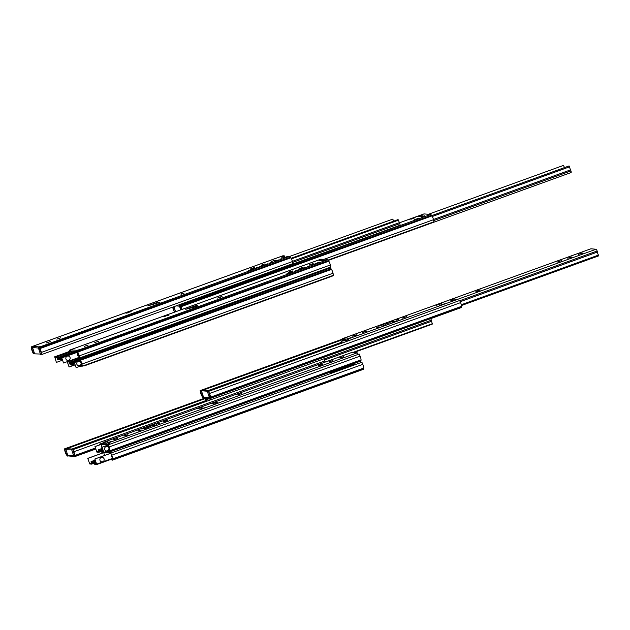 <?xml version="1.0" encoding="UTF-8"?>
<svg xmlns="http://www.w3.org/2000/svg" width="630" height="630" viewBox="0 0 630 630"><rect width="100%" height="100%" fill="white"/><g stroke="black" fill="none" stroke-linecap="round" stroke-linejoin="round"><path stroke-width="0.94" d="M354.611 364.864A2.268 0.591 70.1 0 1 354.359 363.982L354.241 363.455M113.581 459.711L112.431 460.128A3.63 0.937 70.1 0 0 112.62 459.498L363.699 368.644A3.63 0.937 70.1 0 1 363.416 369.322A3.63 0.937 70.1 0 1 363.305 369.337M112.62 459.498L112.652 458.939A3.536 0.913 70.1 0 0 111.73 455.206L110.809 453.088L361.888 362.234L362.801 364.345A3.536 0.913 70.1 0 1 363.723 368.085L363.699 368.644M110.809 453.088L111.526 455.592A2.268 0.591 70.1 0 1 112.116 457.986L112.093 458.545L96.611 464.16L96.642 464.578L94.768 464.412L93.681 462.239L91.248 462.018L91.594 464.121L89.712 463.956L87.759 458.372L103.344 452.742M112.014 459.018L112.431 460.128M105.698 452.104L110.683 452.553L110.856 453.072M112.361 459.916A0.906 0.866 -84.8 0 1 111.605 459.309L111.557 459.175M109.738 453.608L109.533 452.97L110.683 452.553M104.548 452.521L109.533 452.97M104.627 455.459L103.745 452.773M108.124 444.867L109.045 446.985L360.116 356.123L359.202 354.013L108.124 444.867L108.84 447.371A2.268 0.591 70.1 0 1 109.431 449.765L109.407 450.324L103.808 452.364L103.84 452.781L101.965 452.616L100.879 450.442L98.445 450.222L98.792 452.324L96.91 452.159L94.957 446.576L101.005 444.394M100.178 444.693L99.674 444.103L103.603 442.685M99.823 444.819L99.674 444.103M110.896 451.49L109.746 451.907A3.63 0.937 70.1 0 0 109.935 451.285L361.014 360.423A3.63 0.937 70.1 0 1 360.73 361.108A3.63 0.937 70.1 0 1 360.612 361.116M360.116 356.123A3.536 0.913 70.1 0 1 361.037 359.864L361.014 360.423M109.045 446.985A3.536 0.913 70.1 0 1 109.959 450.718L109.935 451.285M100.146 444.552L100.965 444.252M102.194 443.811L103.509 443.339M109.966 450.56L103.824 452.781L109.313 450.797L109.746 451.907M102.296 448.34L100.95 444.221L102.107 443.803L107.998 444.339L108.171 444.851M107.399 451.49L109.659 451.694A0.906 0.866 -84.8 0 1 108.919 451.088L108.872 450.954M107.053 445.386L106.848 444.756L107.998 444.339M100.95 444.221L106.848 444.756M330.144 372.173A1.811 0.472 70.1 0 1 330.821 373.472M110.274 451.718A1.811 0.472 70.1 0 1 110.959 453.033M156.531 424.746L153.161 425.896A4.536 0.528 -18.1 0 0 155.791 425.132L156.531 424.746M159.492 423.218A4.536 0.528 -18.1 0 0 158.886 423.258L157.327 423.833L159.689 423.328A4.536 0.528 -18.1 0 0 159.689 423.305A4.536 0.528 -18.1 0 0 159.492 423.218M140.214 430.345L137.883 430.857A4.536 0.528 -18.1 0 0 137.883 430.888A4.536 0.528 -18.1 0 0 138.687 430.928L140.214 430.345M146.16 428.353L144.294 429.29A4.536 0.528 -18.1 0 0 146.121 428.447L146.16 428.353M106.399 444.189L106.061 443.166L103.375 442.922L108.242 440.953L103.8 442.213L352.075 352.367A1.811 0.472 -109.9 0 0 352.02 352.375A1.811 0.472 -109.9 0 0 351.973 352.406M109.919 444.221A1.811 0.472 70.1 0 0 108.927 442.677L111.951 441.284L106.061 443.166M144.798 428.235L144.412 428.29A4.536 0.528 -18.1 0 0 141.781 429.062L144.798 428.235M154.523 424.565L153.279 424.903A4.536 0.528 -18.1 0 0 151.452 425.746L154.523 424.565M167.856 420.194L163.406 421.738L167.856 420.194M150.972 426.305L146.514 427.849L150.972 426.305M322.639 364.179L318.182 365.723L322.639 364.179M241.495 393.545L237.045 395.089L241.495 393.545M103.706 443.945L103.375 442.922M108.541 442.646L109.612 444.331M106.848 444.229L108.84 443.567M358.194 354.375A1.811 0.472 -109.9 0 0 357.202 352.832L352.075 352.367M200.316 409.027L206.286 407.334L200.316 409.027M214.877 402.483L211.585 403.673L214.657 403.956L217.956 402.759L214.877 402.483L215.271 403.68M197.757 408.799L202.695 407.004L196.725 408.705L197.757 408.799M127.882 434.708L123.882 435.991L127.921 434.826M117.589 438.433L113.589 439.716L117.629 438.551M332.916 360.51L328.915 361.793L332.947 360.628M343.618 356.635L339.625 357.919L343.657 356.753M103.611 442.827A1.811 0.472 70.1 0 1 103.745 442.221A1.811 0.472 70.1 0 1 103.8 442.213M201.805 407.327L201.671 406.917M205.396 407.649L205.254 407.24M108.636 447.552A2.268 2.173 95.2 0 0 104.706 449.458A2.268 2.173 95.2 0 0 108.399 450.19M106.265 450.923A2.26 2.26 0 0 0 106.494 450.954A2.268 2.173 95.2 0 0 106.722 450.962M94.957 446.576L96.768 451.726L98.634 451.891L98.28 449.796L100.745 450.009L101.824 452.183L103.682 452.356L102.005 447.213L108.045 445.032M96.768 451.726L98.493 451.104M95.091 446.591L101.028 444.441M102.651 443.851L103.564 443.52M102.525 443.843L103.548 443.473M102.005 447.213L108.006 445.103M102.131 447.229L103.808 452.364M111.4 455.293A2.268 2.173 95.2 0 0 112.006 457.026M103.911 458.451A2.268 2.173 95.2 0 0 99.973 460.357A2.268 2.173 95.2 0 0 103.674 461.097M101.54 461.829A2.26 2.26 0 0 0 101.769 461.861A2.268 2.173 95.2 0 0 101.997 461.869M87.759 458.372L89.57 463.522L91.437 463.688L91.082 461.593L93.547 461.806L94.626 463.979L96.484 464.152L94.807 459.01L110.73 453.253M89.57 463.522L91.295 462.9M87.893 458.388L103.47 452.749M96.642 464.578L112.652 458.782M94.807 459.01L110.691 453.324M94.933 459.026L96.611 464.16M321.45 270.443L324.269 269.734M80.073 360.588L80.483 361.195A2.268 0.591 70.1 0 1 81.467 363.62L82.396 366.14L81.939 364.069A3.536 0.913 70.1 0 0 80.404 360.273L79.994 359.675A3.63 0.937 70.1 0 0 79.364 358.974L79.703 359.99M328.577 267.86L330.183 268.01A3.63 0.937 70.1 0 1 331.073 268.821L331.474 269.419A3.536 0.913 70.1 0 1 333.018 273.215L333.467 275.286L82.396 366.14M79.364 358.974L81.168 358.116L79.585 358.533A0.906 0.866 95.2 0 0 79.041 359.691L79.222 360.242M80.522 358.557L330.183 268.01M79.726 357.911A1.811 0.472 70.1 0 1 79.585 358.375A1.811 0.472 70.1 0 1 79.53 358.383L76.954 358.147M299.589 278.35A1.811 0.472 70.1 0 1 299.447 278.814A1.811 0.472 70.1 0 1 299.384 278.822L79.64 358.344M321.19 270.538L324.458 269.349M318.512 271.609L313.74 273.341L318.615 271.9M73.891 365.266L75.049 364.975M74.655 363.754L75.293 365.502M81.112 366.022L81.947 365.723M79.64 366.369L82.302 366.054M80.837 365.998L81.002 366.495M83.412 365.77L83.869 366.006A1.811 0.472 70.1 0 0 83.924 365.998L332.199 276.153A1.811 0.472 -109.9 0 0 332.341 275.696M84.066 365.534A1.811 0.472 70.1 0 1 83.924 365.998M83.971 365.967L332.136 276.161A1.811 0.472 -109.9 0 0 332.199 276.153M80.782 362.313A2.268 2.173 95.2 0 0 76.844 364.219A2.268 2.173 95.2 0 0 80.538 364.959M79.246 361.25L79.246 361.25A2.268 2.173 95.2 0 0 79.041 361.21A2.26 2.26 0 0 0 78.813 361.21M75.009 364.857L69.072 367.007L67.394 361.872L69.253 362.037L70.339 364.211L72.773 364.431L72.442 362.329L74.316 362.494L76.12 367.644L74.175 362.069L72.285 361.904L72.647 364.006L70.198 363.786L69.111 361.612L67.741 361.486M67.221 361.675L69.072 367.007M81.892 365.558L76.12 367.644M77.695 352.832A2.268 2.173 95.2 0 0 78.971 356.265M69.851 357.076A2.268 2.173 95.2 0 0 65.922 358.982A2.268 2.173 95.2 0 0 69.615 359.714M68.347 356.013A2.268 2.173 95.2 0 0 68.119 355.974A2.26 2.26 0 0 0 67.89 355.974M59.882 357.683L61.74 357.848L63.551 362.998L61.598 357.423L59.716 357.257L60.063 359.36L57.629 359.139L56.542 356.966L54.668 356.8L56.377 362.352L54.826 357.226L56.684 357.391L57.763 359.572L60.196 359.793L59.882 357.683M62.504 360.195L56.503 362.36M79.207 357.336L63.551 362.998M218.846 297.352L217.57 298.077L220.004 297.462L222.02 296.533L218.846 297.352L218.988 297.785M289.524 271.774L288.249 272.499L290.682 271.884L292.698 270.955L289.524 271.774L289.666 272.215M297.171 270.427L299.155 269.711L297.266 270.136M300.856 269.097L299.108 269.545L300.856 269.097M299.329 269.585L299.77 269.388M299.108 269.545L299.644 269.317M307.109 266.829L308.298 266.403L307.235 266.529M309.763 265.836L308.031 266.246L309.771 265.868M316.425 263.379L315.213 263.773L316.449 263.45M169.045 315.055L163.784 316.559L169.045 315.055M196.009 305.574L185.716 309.298L193.764 307.235L197.883 305.739L196.009 305.574L196.473 306.251M299.1 268.616L302.896 267.317L299.1 268.616M309.401 264.891L313.189 263.592L309.401 264.891M94.776 342.562L98.563 341.255L94.776 342.562M84.349 346.335L88.145 345.027L84.349 346.335M320.702 259.269A3.63 0.937 70.1 0 1 320.796 259.206A3.63 0.937 70.1 0 1 320.914 259.19L322.316 259.316L319.024 260.513L322.796 260.851L326.096 259.662L327.498 259.788A3.63 0.937 70.1 0 1 328.38 260.599L328.789 261.198A3.536 0.913 70.1 0 1 330.333 264.994L330.781 267.065L79.711 357.919L78.782 355.407A2.268 0.591 70.1 0 0 77.797 352.973L77.388 352.375M79.711 357.919L79.254 355.848A3.536 0.913 70.1 0 0 77.71 352.06L77.309 351.453A3.63 0.937 70.1 0 0 76.679 350.752L78.482 349.902L76.899 350.319L71.009 349.784L71.607 349.382L320.796 259.206M317.827 262.962L317.04 262.891L318.268 262.757M314.85 263.946L313.638 264.348L314.874 264.025M305.77 267.293L305.345 267.474M304.361 267.703L304.778 267.459M303.227 268.191L304.314 267.758L303.416 267.955M304.329 267.797L303.904 268.002M302.951 268.215L303.345 267.978M301.014 268.994L302.101 268.553L301.195 268.75M302.116 268.593L301.691 268.797M300.738 269.01L301.132 268.782M296.62 270.601L296.195 270.79M295.218 271.01L295.627 270.766M294.084 271.498L295.171 271.065L294.265 271.262M295.179 271.105L294.761 271.309M291.745 272.199L290.603 272.554L292.627 271.821L291.651 272.428M289.69 272.94L288.548 273.294L290.572 272.562L289.595 273.16M287.634 273.688L286.5 274.042L288.516 273.31L287.697 273.861M165.052 316.504L163.784 316.559M322.229 260.686L322.71 260.521L322.316 259.316M76.679 350.752L77.01 351.768M77.837 350.335L327.498 259.788M320.914 259.19L69.639 350.115A3.63 0.937 70.1 0 0 69.442 350.745L69.418 351.304A3.536 0.913 70.1 0 0 69.41 351.461M69.639 350.115L70.001 351.225L70.528 351.138M70.001 351.225L70.497 351.044M71.009 349.784A0.906 0.866 95.2 0 0 70.466 350.934L76.356 351.469L76.537 352.02M76.899 350.319A0.906 0.866 95.2 0 0 76.356 351.469M78.427 357.808L79.262 357.501M319.024 260.513A1.268 1.221 -84.8 0 1 319.528 260.442L323.048 260.765M318.685 262.332L319.41 262.214L318.63 262.592M315.465 263.686L316.079 263.466L315.48 263.718M313.89 264.253L314.504 264.033L313.905 264.293M312.393 264.608L313.118 264.49L312.346 264.868M304.841 267.435L305.487 267.293L304.644 267.679M295.69 270.743L296.344 270.609L295.494 270.987M180.928 293.926L184.11 293.107L180.928 293.926L181.07 294.36M251.606 268.349L250.331 269.073L252.764 268.459L254.78 267.53L251.606 268.349L251.748 268.782M259.253 267.002L261.237 266.285L259.347 266.711M262.938 265.671L261.19 266.12L262.938 265.671M261.411 266.159L261.852 265.962M261.19 266.12L261.726 265.884M269.191 263.403L270.388 262.978L269.317 263.104M271.845 262.411L270.113 262.82L271.853 262.442M278.507 259.954L277.294 260.348L278.531 260.025M131.127 311.63L125.866 313.126L131.127 311.63M158.091 302.148L147.798 305.873L159.965 302.313L158.091 302.148L158.555 302.825M261.182 265.191L264.978 263.891L261.182 265.191M271.483 261.466L275.271 260.159L271.483 261.466M56.858 339.137L60.645 337.83L56.858 339.137M46.439 342.901L50.227 341.602L46.439 342.901M282.783 255.843A3.63 0.937 70.1 0 1 282.886 255.78A3.63 0.937 70.1 0 1 282.996 255.764L284.398 255.89L281.106 257.087L284.886 257.426L288.178 256.229L289.579 256.363A3.63 0.937 70.1 0 1 290.469 257.174L290.871 257.772A3.536 0.913 70.1 0 1 292.414 261.568L292.863 263.639L41.793 354.493L40.863 351.973A2.268 0.591 70.1 0 0 39.879 349.548L39.469 348.941A2.355 0.606 70.1 0 0 38.895 348.414L39.099 348.343M41.793 354.493L41.336 352.422A3.536 0.913 70.1 0 0 39.8 348.626L39.391 348.028A3.63 0.937 70.1 0 0 38.761 347.327L40.564 346.468L38.981 346.886L33.091 346.358L33.689 345.957L282.886 255.78M279.909 259.529L280.358 259.332M276.932 260.521L275.719 260.914L276.964 260.599M267.852 263.86L267.427 264.049M266.451 264.277L266.86 264.033M265.317 264.765L266.395 264.324L265.498 264.521M266.411 264.364L265.986 264.568M265.033 264.781L265.427 264.553M263.096 265.561L264.183 265.128L263.277 265.325M264.198 265.167L263.773 265.372M262.82 265.584L263.214 265.348M258.702 267.175L258.276 267.364M257.3 267.585L257.709 267.341M256.166 268.073L257.253 267.64L256.347 267.837M257.268 267.679L256.843 267.884M253.827 268.774L252.685 269.128L254.709 268.396L253.74 269.002M251.772 269.514L250.638 269.868L252.654 269.136L251.677 269.734M249.724 270.262L248.582 270.616L250.598 269.884L249.779 270.435M127.134 313.079L125.866 313.126M284.311 257.26L284.791 257.087L284.398 255.89M38.761 347.327L38.895 348.414M39.918 346.909L289.579 256.363M282.996 255.764L31.721 346.689A3.63 0.937 70.1 0 0 31.524 347.319L31.5 347.878A3.536 0.913 70.1 0 0 32.421 351.619L33.335 353.729L34.445 353.328M33.335 353.729L34.359 353.044M33.532 353.343L32.618 351.233A2.268 0.591 70.1 0 1 32.028 348.831L32.059 348.272A2.355 0.606 70.1 0 1 32.24 347.831A2.355 0.606 70.1 0 1 32.311 347.823L32.61 347.713M32.311 347.823L31.721 346.689M32.083 347.799L32.579 347.618M33.091 346.358A0.906 0.866 95.2 0 0 32.547 347.508L34.618 353.847L41.344 354.076M38.981 346.886A0.906 0.866 95.2 0 0 38.438 348.043L40.509 354.375M281.106 257.087A1.268 1.221 -84.8 0 1 281.61 257.016L285.13 257.339M280.767 258.906L281.492 258.78L280.72 259.158M277.546 260.253L278.161 260.032L277.562 260.292M275.971 260.828L276.586 260.607L275.987 260.859M274.475 261.182L275.2 261.056L274.428 261.434M266.923 264.009L267.569 263.868L266.726 264.253M257.772 267.317L258.426 267.175L257.575 267.561M423.58 216.468L421.627 216.925L423.58 216.468M420.509 216.192L418.548 216.641L420.509 216.192M175.526 311.472L174.408 311.874L173.691 309.369A2.268 0.591 70.1 0 1 173.108 306.975L173.951 306.668L175.612 311.748M182.094 309.401A3.536 0.913 70.1 0 0 180.873 306.771L180.463 306.172A3.63 0.937 70.1 0 0 179.841 305.471L180.172 306.487M179.967 306.558A2.355 0.606 70.1 0 1 180.542 307.086L180.952 307.684A2.268 0.591 70.1 0 1 181.779 309.511M423.856 213.98A3.63 0.937 70.1 0 1 423.959 213.916A3.63 0.937 70.1 0 1 424.069 213.909L430.652 214.499A3.63 0.937 70.1 0 1 431.542 215.31L431.944 215.909A3.536 0.913 70.1 0 1 433.487 219.705L433.944 221.776L328.002 260.111M179.841 305.471L181.637 304.613L180.054 305.03A0.906 0.866 95.2 0 0 179.511 306.18L180.723 309.897M180.991 305.054L430.652 214.499M180.204 304.408A1.811 0.472 70.1 0 1 180.062 304.865A1.811 0.472 70.1 0 1 179.999 304.873L179.125 304.794M291.485 258.875L398.538 220.138A2.268 0.591 -109.9 0 0 399.467 222.611L399.814 223.65A1.811 0.472 70.1 0 1 399.916 225.304A1.811 0.472 70.1 0 1 399.861 225.312L180.109 304.833M424.399 215.799L421.021 216.956L424.431 215.909M418.989 218.098L414.209 219.831L419.084 218.397M415.146 217.752L409.342 219.39L415.146 217.752M418.792 216.783L422.171 215.618L418.792 216.783M174.408 311.874L173.494 309.755A3.536 0.913 70.1 0 1 172.675 307.133M174.612 311.488L175.431 311.189M411.24 218.705L411.374 219.122M393.561 221.209A3.536 0.913 -109.9 0 0 392.797 219.106L289.729 256.402M398.538 220.138L398.042 219.586L291.17 258.261M399.467 222.611L292.367 261.363M64.441 448.899L65.362 451.419A2.268 0.591 70.1 0 0 66.355 453.852L66.756 454.451A2.355 0.606 70.1 0 0 67.339 454.978L67.465 456.065A3.63 0.937 70.1 0 1 66.843 455.364L66.433 454.765A3.536 0.913 70.1 0 1 64.89 450.97L64.441 448.899L205.112 397.995M67.465 456.065L68.15 455.821M75.663 456.285L74.513 456.703A3.63 0.937 70.1 0 0 74.702 456.073L95.595 448.513M73.812 451.773L324.891 360.919L323.97 358.801L72.899 449.662L73.812 451.773A3.536 0.913 70.1 0 1 74.734 455.514L74.702 456.073M324.891 360.919A3.536 0.913 70.1 0 1 325.316 362.037M72.899 449.662L73.615 452.159A2.268 0.591 70.1 0 1 74.198 454.561L74.175 455.12A2.355 0.606 70.1 0 1 73.993 455.561A2.355 0.606 70.1 0 1 73.915 455.569L74.056 455.522M64.914 449.348L72.765 449.127L72.938 449.647M66.961 448.607L205.191 398.585M73.915 455.569L74.513 456.703M74.442 456.49A0.906 0.866 -84.8 0 1 74.427 456.49L68.536 455.955A0.906 0.866 -84.8 0 1 67.796 455.348L65.725 449.017L66.874 448.599L72.765 449.127M74.427 456.49A0.906 0.866 -84.8 0 1 73.686 455.884L71.615 449.544M431.755 215.625L569.079 165.934L569.615 166.808L432.298 216.5M428.384 214.294L563.433 165.422A3.536 0.913 70.1 0 1 564.441 167.612M571.056 172.565L328.261 260.426L571 172.573A1.811 0.472 -109.9 0 0 571.056 172.565A1.811 0.472 -109.9 0 0 570.953 170.911L570.615 169.872A2.268 0.591 70.1 0 1 569.615 166.808M433.44 219.508L570.615 169.872M208.601 391.364L209.514 393.474L460.585 302.62L459.672 300.502L208.601 391.364L209.31 393.86A2.268 0.591 70.1 0 1 209.9 396.262L209.877 396.821A2.355 0.606 70.1 0 1 209.695 397.262A2.355 0.606 70.1 0 1 209.617 397.27L209.758 397.223M203.041 396.68A2.355 0.606 70.1 0 1 202.458 396.152L202.057 395.545A2.268 0.591 70.1 0 1 201.064 393.12L200.616 391.049L200.143 390.6L200.592 392.671A3.536 0.913 70.1 0 0 202.136 396.467L202.545 397.065A3.63 0.937 70.1 0 0 203.167 397.766L202.805 396.656L203.34 396.569M200.143 390.6L342.46 339.098M203.167 397.766L203.852 397.522M211.365 397.987L210.215 398.404A3.63 0.937 70.1 0 0 210.404 397.774L461.483 306.92A3.63 0.937 70.1 0 1 461.199 307.598A3.63 0.937 70.1 0 1 461.089 307.613M460.585 302.62A3.536 0.913 70.1 0 1 461.506 306.353L461.483 306.92M209.514 393.474A3.536 0.913 70.1 0 1 210.436 397.215L210.404 397.774M200.616 391.049L201.435 390.75M202.663 390.309L342.366 339.751M209.617 397.27L210.215 398.404M203.498 397.05L209.388 397.585A0.906 0.866 -84.8 0 0 210.129 398.191A0.906 0.866 -84.8 0 1 210.129 398.191L204.238 397.656A0.906 0.866 -84.8 0 1 203.498 397.05L201.427 390.718L202.577 390.301L208.467 390.828L208.64 391.348M209.388 397.585L207.317 391.246L208.467 390.828M201.427 390.718L207.317 391.246M430.613 318.67A1.811 0.472 70.1 0 1 431.361 320.19L431.708 321.229A2.268 0.591 -109.9 0 0 432.377 323.678L352.887 352.446M431.708 321.229L324.497 360.021M432.377 323.678L432.227 324.166L353.855 352.532M208.302 398.955L205.916 399.822L205.687 398.727L210.83 399.184L211.121 399.641M206.569 401.286A3.536 0.913 -109.9 0 0 205.916 399.822M206.262 401.404A2.268 0.591 -109.9 0 0 205.703 400.231L205.356 399.192A1.811 0.472 70.1 0 1 205.128 397.735M210.743 398.207A1.811 0.472 70.1 0 1 211.436 399.53M395.388 321.158L392.017 322.316A4.536 0.528 -18.1 0 0 394.648 321.544L395.388 321.158M398.357 319.63A4.536 0.528 -18.1 0 0 397.75 319.67L396.183 320.245L398.546 319.749A4.536 0.528 -18.1 0 0 398.546 319.717A4.536 0.528 -18.1 0 0 398.357 319.63M379.071 326.757L376.74 327.277A4.536 0.528 -18.1 0 0 376.748 327.301A4.536 0.528 -18.1 0 0 377.543 327.348L379.071 326.757M385.017 324.765L383.15 325.702A4.536 0.528 -18.1 0 0 384.977 324.859L385.017 324.765M342.232 339.334L342.625 340.531L345.311 340.775L344.917 339.578L342.232 339.334L347.099 337.365L342.665 338.633L590.932 248.787A1.811 0.472 -109.9 0 0 590.877 248.795A1.811 0.472 -109.9 0 0 590.83 248.826M348.784 340.633A1.811 0.472 70.1 0 0 347.784 339.09L350.784 337.688L344.917 339.578M383.654 324.647L383.276 324.702A4.536 0.528 -18.1 0 0 380.646 325.474L383.654 324.647M393.38 320.977L392.143 321.316A4.536 0.528 -18.1 0 0 390.309 322.158L393.38 320.977M406.712 316.606L402.263 318.15L406.712 316.606M389.828 322.717L385.379 324.261L389.828 322.717M561.495 260.599L557.046 262.143L561.495 260.599M480.359 289.957L475.902 291.501L480.359 289.957M343.153 340.578L341.618 341.523A3.536 0.913 70.1 0 1 342.271 342.988M341.255 341.491L341.397 341.933A2.268 0.591 70.1 0 1 341.964 343.106M343.263 340.925L344.004 340.657M347.398 339.058L348.477 340.743M345.311 340.775L347.705 339.98M461.459 305.526L598.5 255.938L598.469 255.103A2.268 0.591 70.1 0 1 597.468 252.047L597.13 251.008A1.811 0.472 -109.9 0 0 596.059 249.252L590.932 248.787M461.302 304.739L598.469 255.103M460.199 301.723L597.468 252.047M439.173 305.44L445.142 303.747L439.173 305.44M453.734 298.896L450.442 300.093L453.513 300.368L456.813 299.171L453.734 298.896L454.128 300.093M436.614 305.211L441.551 303.424L440.527 303.329L435.59 305.117L436.614 305.211M366.747 331.12L362.746 332.404L366.778 331.238M356.446 334.845L352.446 336.129L356.486 334.963M571.772 256.922L567.772 258.213L571.812 257.04M582.482 253.047L578.482 254.339L582.522 253.166M342.468 339.239A1.811 0.472 70.1 0 1 342.602 338.633A1.811 0.472 70.1 0 1 342.665 338.633M440.669 303.747L440.527 303.329M444.252 304.07L444.119 303.652M112.652 458.939L363.723 368.085M111.73 455.206L362.801 364.345M330.443 372.637L354.359 363.982M109.959 450.718L361.037 359.864M159.02 423.651L158.886 423.258M165.58 421.273L165.422 420.816M148.688 427.384L148.538 426.927M320.355 365.266L320.205 364.801M239.219 394.624L239.069 394.167M108.927 442.677L357.202 352.832M238.549 394.837L238.408 394.404M319.693 365.471L319.544 365.038M148.026 427.597L147.877 427.164M164.91 421.486L164.769 421.053M101.824 452.183L103.438 451.6M101.556 451.749L103.281 451.119M101.28 450.891L103.005 450.269M100.745 450.009L102.69 449.308M98.311 449.788L102.367 448.324L98.28 449.796M98.816 452.308L101.32 451.403L98.792 452.324M98.737 451.49L101.06 450.655M98.461 450.631L99.382 450.3M94.626 463.979L96.24 463.397M94.358 463.546L96.083 462.916M94.083 462.688L95.799 462.066M93.547 461.806L95.492 461.105M91.114 461.585L95.169 460.12M91.618 464.105L94.122 463.2L91.594 464.121M91.539 463.286L93.862 462.452M91.263 462.428L92.177 462.097M96.65 464.57L112.006 459.01M81.939 364.069L333.018 273.215M80.404 360.273L331.474 269.419M79.994 359.675L331.073 268.821M79.585 358.533L76.624 358.265M79.041 359.691L73.97 359.234M73.387 362.407L72.466 362.746M74.474 362.974L72.749 363.597M75.34 359.352L69.111 361.612M77.718 359.572L69.647 362.486M72.269 362.494L69.93 363.345M72.418 362.982L70.198 363.786M78.545 359.643L72.316 361.896M79.719 360.061L74.175 362.069M80.002 360.494L74.442 362.502M60.819 357.769L59.897 358.1M61.897 358.336L60.173 358.958M62.142 359.084L60.252 359.769L62.149 359.092M70.505 351.075L54.684 356.8M72.655 351.138L56.542 356.966M75.025 351.351L57.078 357.848M59.7 357.856L57.361 358.698M59.85 358.336L57.629 359.139M75.86 351.422L59.748 357.257L75.844 351.422M77.033 351.839L61.598 357.423M77.317 352.272L61.866 357.864M79.254 355.848L330.333 264.994M77.71 352.06L328.789 261.198M77.309 351.453L328.38 260.599M290.186 271.538L290.336 272.002M219.508 297.116L219.657 297.58M41.336 352.422L292.414 261.568M39.8 348.626L290.871 257.772M39.391 348.028L290.469 257.174M32.618 351.233L33.642 350.863M32.028 348.831L32.878 348.524M32.059 348.272L32.721 348.036M38.438 348.043L32.547 347.508M252.268 268.112L252.417 268.577M181.59 293.69L181.739 294.147M173.691 309.369L174.715 308.999M322.497 259.867L433.487 219.705M180.873 306.771L431.944 215.909M180.463 306.172L431.542 215.31M399.53 222.784L424.069 213.909M180.054 305.03L178.794 304.912M179.511 306.18L176.14 305.881M399.814 223.65L292.603 262.442M74.734 455.514L95.429 448.024M66.756 454.451L67.418 454.206M66.355 453.852L67.205 453.545M65.362 451.419L66.386 451.048M71.899 449.048L205.884 400.562M67.796 455.348L73.686 455.884M433.684 220.587L570.953 170.911M202.458 396.152L203.12 395.908M202.057 395.545L202.907 395.238M201.064 393.12L202.088 392.75M207.601 390.75L341.586 342.263M210.436 397.215L461.506 306.353M206.821 398.822L205.719 399.223M431.361 320.19L324.064 359.013M397.877 320.064L397.75 319.67M404.436 317.693L404.287 317.229M387.552 323.796L387.395 323.34M559.22 261.678L559.062 261.214M478.076 291.036L477.926 290.58M459.766 300.715L597.13 251.008M347.784 339.09L596.059 249.252M477.414 291.249L477.272 290.816M558.55 261.891L558.408 261.458M386.883 324.009L386.741 323.576M403.767 317.898L403.625 317.465M114.219 459.506L363.416 369.322M110.085 459.711L112.345 459.916M111.534 451.285L360.73 361.108M103.745 442.221L352.02 352.375M106.494 450.954A2.26 2.26 0 0 0 108.848 448.001A2.26 2.26 0 0 0 106.675 446.449M101.871 448.497A2.26 2.26 0 0 0 101.8 447.371M101.769 461.861A2.26 2.26 0 0 0 104.115 458.908A2.26 2.26 0 0 0 101.95 457.349M91.082 461.593L95.169 460.113M299.447 278.814L79.585 358.375M78.529 359.643L72.285 361.904M78.411 365.683A2.26 2.26 0 0 0 80.987 362.77A2.26 2.26 0 0 0 79.041 361.218M69.647 363.534A2.26 2.26 0 0 0 73.647 364.124M67.489 360.447A2.26 2.26 0 0 0 70.064 357.533A2.26 2.26 0 0 0 68.119 355.981M60.267 359.769A2.26 2.26 0 0 0 62.244 359.384M70.056 351.233L54.668 356.8M399.522 222.76L423.959 213.916M399.916 225.304L180.062 304.865M76.301 456.073L95.76 449.033M212.003 397.774L461.199 307.598M342.602 338.633L590.877 248.795"/></g></svg>
